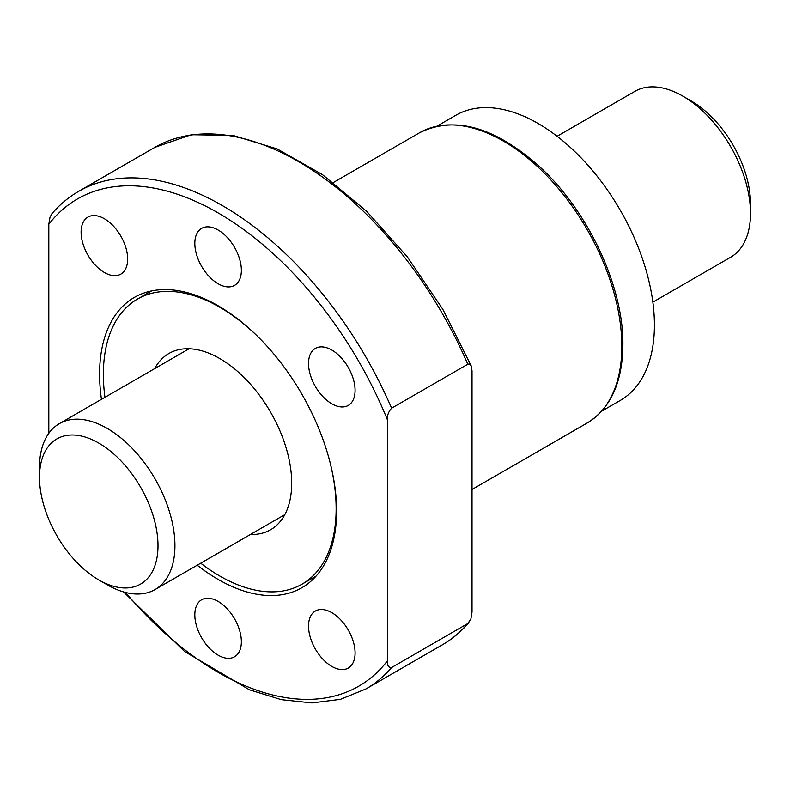 <?xml version="1.0" encoding="UTF-8"?>
<svg xmlns="http://www.w3.org/2000/svg" width="790" height="790" viewBox="0 0 790 790"><rect width="100%" height="100%" fill="white"/><g stroke="black" fill="none" stroke-linecap="round" stroke-linejoin="round"><path stroke-width="1.19" d="M468.944 622.56C461.133 631.674 452.206 639.14 442.153 644.946A287.284 165.87 -120 0 0 467.789 623.547L470.889 618.935L472.025 612.043L472.025 370.846L471.196 365.869L469.359 363.953L467.789 364.22A287.284 165.87 -120 0 0 154.86 147.355L78.684 191.338C68.631 197.144 59.704 204.61 51.893 213.725L49.987 217.25L48.812 224.242L48.812 433.305M467.789 623.547L391.613 667.53C388.492 667.659 387.08 665.447 387.386 660.914L387.386 419.717A281.299 162.414 -120 0 0 48.812 224.242M387.386 419.717C387.08 415.53 388.492 411.699 391.613 408.203L467.789 364.22M197.214 565.206A167.589 96.755 -120 0 0 301.889 587.711A167.589 96.755 -120 0 0 336.599 510.992A167.589 96.755 -120 0 0 263.445 342.337A167.589 96.755 -120 0 0 134.3 297.445A167.589 96.755 -120 0 0 101.456 399.345M308.535 363.479A32.923 19.009 60 0 1 315.358 348.41A32.923 19.009 60 0 1 348.272 367.419A32.923 19.009 60 0 1 348.272 405.428A32.923 19.009 60 0 1 322.903 396.61A32.923 19.009 60 0 1 308.535 363.479M81.103 232.171A32.923 19.009 60 0 1 87.917 217.102A32.923 19.009 60 0 1 120.84 236.111A32.923 19.009 60 0 1 120.84 274.12A32.923 19.009 60 0 1 95.472 265.302A32.923 19.009 60 0 1 81.103 232.171M308.535 626.105A32.923 19.009 60 0 1 315.358 611.035A32.923 19.009 60 0 1 348.272 630.035A32.923 19.009 60 0 1 348.272 668.054A32.923 19.009 60 0 1 322.903 659.225A32.923 19.009 60 0 1 308.535 626.105M194.824 243.439A32.923 19.009 60 0 1 201.638 228.369A32.923 19.009 60 0 1 234.551 247.369A32.923 19.009 60 0 1 234.551 285.387A32.923 19.009 60 0 1 209.192 276.559A32.923 19.009 60 0 1 194.824 243.439M194.824 614.837A32.923 19.009 60 0 1 201.638 599.768A32.923 19.009 60 0 1 234.551 618.777A32.923 19.009 60 0 1 234.551 656.786A32.923 19.009 60 0 1 209.192 647.968A32.923 19.009 60 0 1 194.824 614.837M187.595 348.736A101.752 58.746 -120 0 0 186.884 350.019A101.752 58.746 -120 0 1 187.595 348.736M282.642 515.89A101.752 58.746 -120 0 0 284.114 515.91A101.752 58.746 -120 0 1 282.642 515.89M39.5 477.269A83.789 48.378 -120 0 0 98.75 579.899A83.789 48.378 -120 0 0 158 545.692A83.789 48.378 -120 0 0 98.75 443.062A83.789 48.378 -120 0 0 39.5 477.269L39.5 467.502A95.758 55.29 60 0 1 59.329 423.657A95.758 55.29 60 0 1 155.097 478.947A95.758 55.29 60 0 1 155.097 589.528A95.758 55.29 60 0 1 107.213 584.788L98.75 579.899M682.787 96.103L691.25 100.992A83.789 48.378 60 0 1 750.5 203.613L750.5 213.389A95.758 55.29 -120 0 0 682.787 96.103A95.758 55.29 -120 0 0 634.903 91.354L557.098 136.275M652.856 302.145L730.671 257.224A95.758 55.29 -120 0 0 750.5 213.389M601.733 411.136L620.338 400.392A164.597 95.027 -120 0 0 654.426 325.046A164.597 95.027 -120 0 0 582.586 159.412A164.597 95.027 -120 0 0 455.751 115.31L437.137 126.054M200.7 563.191A164.597 95.027 -120 0 0 302.047 584.156A164.597 95.027 -120 0 0 336.135 508.809A164.597 95.027 -120 0 0 329.608 460.659M258.192 336.965A164.597 95.027 -120 0 0 137.46 299.074A164.597 95.027 -120 0 0 104.942 397.331M154.682 368.614A101.752 58.746 60 0 1 168.882 353.505A101.752 58.746 60 0 1 247.29 380.76A101.752 58.746 60 0 1 291.698 483.154A101.752 58.746 60 0 1 270.624 529.735A101.752 58.746 60 0 1 250.44 534.475M442.153 644.946L365.968 688.929A287.284 165.87 -120 0 0 391.613 667.53M125.541 592.451A281.299 162.414 -120 0 0 387.386 660.914M391.613 408.203A287.284 165.87 -120 0 0 78.684 191.338M621.839 346.306A167.589 96.755 -120 0 0 548.695 177.651A167.589 96.755 -120 0 0 419.549 132.76C454.606 115.557 494.441 126.716 539.066 166.206C587.839 210.338 623.646 286.494 622.895 344.835C622.51 382.439 610.591 408.499 587.138 423.025A167.589 96.755 -120 0 0 621.839 346.306M123.556 591.908L184.564 651.464L249.433 689.798L281.378 699.673L311.971 702.912L340.441 699.328L365.968 688.929M471.225 365.938L442.795 309.285L407.334 256.869L366.59 211.256L322.518 174.679L277.221 148.945L232.783 135.357L191.279 134.734L154.86 147.355M419.549 132.76L333.311 182.549M587.138 423.025L472.025 489.484M189.067 348.765L59.329 423.657M284.825 514.626L155.097 589.528M151.561 290.937L137.46 299.074M316.158 576.019L302.047 584.156"/></g></svg>

